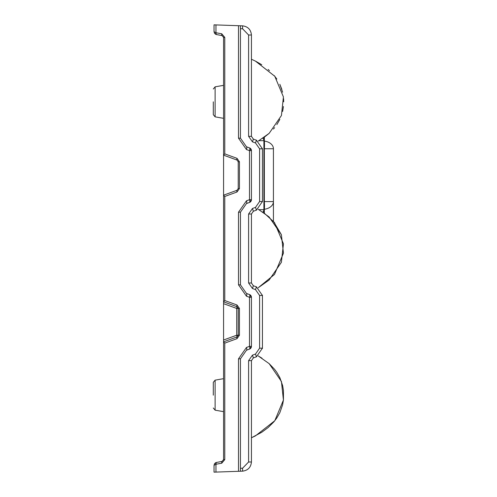 <?xml version="1.0" encoding="UTF-8"?>
<svg xmlns="http://www.w3.org/2000/svg" width="497" height="497" viewBox="0 0 497 497"><rect width="100%" height="100%" fill="white"/><g stroke="black" fill="none" stroke-linecap="round" stroke-linejoin="round"><path stroke-width="0.75" d="M213.3 395.158L213.3 382.311L213.3 395.158M213.3 101.842L213.3 114.689L213.3 101.842M216.152 32.79L221.743 33.777L224.774 37.387L224.774 153.884L237.026 158.344A1.833 0.59 110 0 0 237.026 160.065L223.569 155.17L223.569 37.387L222.053 35.579L215.965 34.461A1.833 0.59 -70 0 1 215.965 32.74L216.152 32.79A1.833 0.621 100 0 0 216.462 34.597M216.462 462.403A1.833 0.621 80 0 0 216.152 464.21L215.965 464.26A1.833 0.59 -110 0 1 215.965 462.539L222.053 461.421L223.569 459.613L223.569 195.178L237.026 190.276L238.231 188.556L238.231 161.792L237.026 160.065M223.569 155.17L223.569 195.178M251.439 360.511A2.932 2.932 0 0 0 251.432 360.66L251.432 461.993C250.898 467.379 247.947 470.429 242.586 471.156A9.163 9.163 0 0 0 242.89 471.137A9.163 9.163 0 0 1 242.586 471.156L214.033 472.15L214.033 465.291L214.567 463.608L214.033 465.291L215.965 464.26L215.965 472.082M214.033 24.85L215.965 24.918L215.965 32.74L214.033 31.709L214.033 24.85M238.504 25.707L240.436 25.769L240.436 138.172L246.462 146.783A2.932 0.951 -70 0 1 246.462 149.541L238.504 138.172L238.504 25.707L215.965 24.918M240.436 25.769L242.586 25.844A9.163 9.163 0 0 1 242.89 25.863A9.163 9.163 0 0 0 242.586 25.844L242.586 28.776L240.436 28.702L240.436 25.769M263.901 141.061L264.342 141.092A10.996 7.778 180 0 1 273.431 148.752L273.431 201.596A10.996 7.778 180 0 1 264.342 209.256L263.901 209.287M264.342 137.203L264.342 141.092A10.996 1.907 94.2 0 1 264.342 148.752L263.901 148.715M263.901 201.627L264.342 201.596A10.996 1.907 85.8 0 1 264.342 209.256L264.342 213.145M223.569 341.83L237.026 336.935A1.833 1.833 0 0 0 237.168 336.873A1.833 1.833 0 0 1 237.026 336.935A1.833 0.59 70 0 0 237.026 338.656L239.442 335.208L239.442 308.444L237.026 305.003A1.833 0.59 -70 0 0 237.026 306.724L223.569 301.822M223.569 339.998L236.721 335.208L238.231 335.208A1.833 1.833 0 0 1 238.225 335.363A1.833 1.833 0 0 0 238.231 335.208L238.231 308.444A1.833 1.833 0 0 0 238.225 308.295A1.833 1.833 0 0 1 238.231 308.444L239.442 308.444M258.21 141.092L269.157 133.351L281.432 115.515L283.427 96.934L274.779 76.258L255.446 61.119L251.432 59.23L255.452 61.119L274.779 76.258L283.427 96.934L281.432 115.515L269.157 133.351L263.901 137.514L263.901 212.828L274.487 222.557L283.452 243.81L281.377 262.317L269.094 280.06L258.21 287.751L269.094 280.06L281.377 262.317L283.452 243.81L274.487 222.557L263.901 212.828M262.795 212.07A10.996 5.498 -0 0 0 263.901 209.672L258.949 209.672M262.795 138.272A10.996 5.498 0 0 1 263.901 140.67L258.949 140.67M258.21 209.249L269.094 216.94L281.377 234.683L283.452 253.19L274.487 274.443L258.21 287.751L274.487 274.443L283.452 253.19L281.377 234.683L273.431 221.302L273.431 201.596L264.342 201.596L264.342 148.752L273.431 148.752M239.442 335.208L238.231 335.208L237.026 336.935L236.721 335.208L236.721 308.444L237.026 306.724L238.231 308.444L236.721 308.444L223.569 303.661M238.231 188.556L237.026 190.276A1.833 0.59 -110 0 0 237.026 191.997L239.442 188.556L238.231 188.556M215.965 462.539L214.567 463.608M214.567 33.392L214.033 31.709L214.567 33.392L215.965 34.461M246.462 146.783L249.5 147.889L251.432 150.647L251.432 199.701L249.5 202.453L246.462 203.559L240.436 212.176L240.436 284.824L246.462 293.441L249.5 294.547L251.432 297.299L251.432 346.353L249.5 349.111L246.462 350.217L240.436 358.828L240.436 471.231L240.436 468.298L242.586 468.224L248.599 461.993L248.599 360.66L252.464 355.15L255.501 354.044L259.602 348.186L259.602 295.466L255.501 289.614L252.464 288.508L248.599 282.992L248.599 214.008L252.464 208.492L255.501 207.386L259.602 201.533L259.602 148.814L255.501 142.956L252.464 141.85L248.599 136.34L248.599 35.007L242.586 28.776M248.599 35.007L251.432 35.007C250.898 29.621 247.947 26.571 242.586 25.844C247.947 26.571 250.898 29.621 251.432 35.007A9.163 9.163 0 0 0 251.426 34.703A9.163 9.163 0 0 1 251.432 35.007L251.432 136.34A2.932 2.932 0 0 0 251.439 136.489M251.439 213.853A2.932 2.932 0 0 0 251.432 214.008L251.432 282.992A2.932 2.932 0 0 0 251.439 283.147M253.221 285.694A2.932 2.932 0 0 0 253.364 285.75L256.402 286.856A9.163 9.163 0 0 1 256.682 286.962A9.163 9.163 0 0 0 256.402 286.856L255.501 289.614M259.602 295.466L262.435 295.466L256.402 286.856L262.435 295.466A9.163 9.163 0 0 0 262.428 295.168A9.163 9.163 0 0 1 262.435 295.466L262.435 348.186L256.402 356.803A9.163 9.163 0 0 0 256.682 356.691A9.163 9.163 0 0 1 256.402 356.803L253.364 357.908A2.932 2.932 0 0 0 253.221 357.958M253.221 139.042A2.932 2.932 0 0 0 253.364 139.092L256.402 140.197A9.163 9.163 0 0 1 256.682 140.309A9.163 9.163 0 0 0 256.402 140.197L255.501 142.956M259.602 148.814L262.435 148.814L256.402 140.197L262.435 148.814A9.163 9.163 0 0 0 262.428 148.51A9.163 9.163 0 0 1 262.435 148.814L262.435 201.533L256.402 210.144A9.163 9.163 0 0 0 256.682 210.038A9.163 9.163 0 0 1 256.402 210.144L253.364 211.25A2.932 2.932 0 0 0 253.221 211.306M248.599 461.993L251.432 461.993A9.163 9.163 0 0 1 251.426 462.297A9.163 9.163 0 0 0 251.432 461.993C250.898 467.379 247.947 470.429 242.586 471.156L242.586 468.224M259.602 348.186L262.435 348.186A9.163 9.163 0 0 1 262.428 348.49A9.163 9.163 0 0 0 262.435 348.186L256.402 356.803L255.501 354.044M259.602 201.533L262.435 201.533A9.163 9.163 0 0 1 262.428 201.832A9.163 9.163 0 0 0 262.435 201.533L256.402 210.144L255.501 207.386M248.599 136.34L251.432 136.34L253.364 139.092L252.464 141.85M252.464 208.492L253.364 211.25L251.432 214.008L248.599 214.008M248.599 282.992L251.432 282.992L253.364 285.75L252.464 288.508M252.464 355.15L253.364 357.908L251.432 360.66L248.599 360.66M249.5 147.889A2.932 2.932 0 0 1 251.432 150.647A2.932 2.932 0 0 0 249.5 147.889A2.932 0.951 -70 0 1 249.5 150.647L246.462 149.541M249.5 202.453A2.932 2.932 0 0 0 251.432 199.701A2.932 2.932 0 0 1 249.5 202.453A2.932 0.951 70 0 0 249.5 199.701L249.5 150.647L251.432 150.647M246.462 203.559A2.932 0.951 70 0 0 246.462 200.807L249.5 199.701L251.432 199.701M246.462 293.441A2.932 0.951 -70 0 1 246.462 296.193L238.504 284.824L238.504 212.176L246.462 200.807M249.5 294.547A2.932 2.932 0 0 1 251.432 297.299A2.932 2.932 0 0 0 249.5 294.547A2.932 0.951 -70 0 1 249.5 297.299L246.462 296.193M249.5 349.111A2.932 2.932 0 0 0 251.432 346.353A2.932 2.932 0 0 1 249.5 349.111A2.932 0.951 70 0 0 249.5 346.353L249.5 297.299L251.432 297.299M246.462 350.217A2.932 0.951 70 0 0 246.462 347.459L249.5 346.353L251.432 346.353M221.743 33.777A1.833 0.621 100 0 0 222.053 35.579M224.774 153.884L223.569 155.114M222.053 461.421A1.833 0.621 80 0 0 221.743 463.223L224.774 459.613L224.774 343.116L223.569 341.886M237.026 191.997L224.774 196.458L223.569 195.228M224.774 196.458L224.774 300.542L223.569 301.772M223.569 378.658L215.12 380.149L215.12 410.168L213.3 408M223.569 85.347L215.12 86.832L215.12 116.851L213.3 114.689M238.504 471.293L238.504 358.828L246.462 347.459M239.442 188.556L239.442 161.792L237.026 158.344M224.774 300.542L237.026 305.003M237.026 338.656L224.774 343.116M221.743 463.223L216.152 464.21M240.436 138.172L238.504 138.172M240.436 212.176L238.504 212.176M240.436 284.824L238.504 284.824M240.436 358.828L238.504 358.828M224.774 37.387L223.569 37.387M223.569 459.613L224.774 459.613M239.442 161.792L238.231 161.792M215.12 116.851L223.569 118.342M215.12 410.168L223.569 411.653M215.12 86.832L213.3 89M215.12 380.149L213.3 382.311M258.21 355.908L269.157 363.649L274.599 369.339L276.854 372.402L279.848 377.639L282.625 385.579L283.452 390.487L283.445 399.905L282.607 404.8L279.823 412.727L276.823 417.958L273.94 421.767L268.132 427.557L261.751 432.272L251.432 437.77L255.446 435.881L274.779 420.742L283.427 400.066L281.432 381.485L269.157 363.649L258.21 355.908L262.012 358.207M276.823 79.042L274.257 75.612M282.607 92.2L279.823 84.273L281.811 89.311M283.7 101.804L283.588 98.71M279.848 119.361L276.854 124.598L279.848 119.361M274.599 127.654L273.431 129.046L274.599 127.661M255.862 61.33L261.751 64.728M268.132 69.443L269.467 70.617M283.452 106.513L282.625 111.421"/></g></svg>
